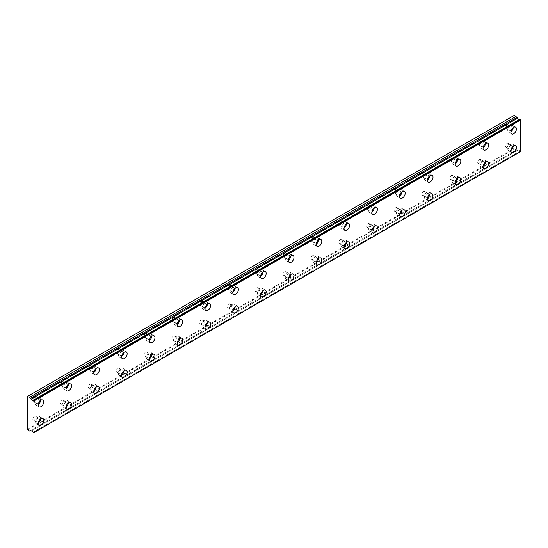 <?xml version="1.0" encoding="UTF-8"?>
<svg xmlns="http://www.w3.org/2000/svg" width="548" height="548" viewBox="0 0 548 548"><rect width="100%" height="100%" fill="white"/><g stroke="black" fill="none" stroke-linecap="round" stroke-linejoin="round"><path stroke-width="0.41" stroke-dasharray="2.74 2.06" d="M510.524 145.432A2.213 1.274 -60 0 1 511.627 145.323A2.213 1.274 -60 0 1 511.962 147.097A2.213 1.274 -60 0 1 510.524 149.042A2.213 1.274 -60 0 1 509.414 149.152A2.213 1.274 -60 0 1 509.078 147.385A2.213 1.274 -60 0 1 510.524 145.432M507.044 143.425A2.213 1.274 -60 0 1 508.154 143.316A2.213 1.274 -60 0 1 508.489 145.09A2.213 1.274 -60 0 1 507.044 147.035A2.213 1.274 -60 0 1 505.941 147.145A2.213 1.274 -60 0 1 505.599 145.378A2.213 1.274 -60 0 1 507.044 143.425M482.713 161.489A2.213 1.274 -60 0 1 483.822 161.379A2.213 1.274 -60 0 1 484.158 163.146A2.213 1.274 -60 0 1 482.713 165.099A2.213 1.274 -60 0 1 481.61 165.208A2.213 1.274 -60 0 1 481.267 163.434A2.213 1.274 -60 0 1 482.713 161.489M479.24 159.482A2.213 1.274 -60 0 1 480.343 159.372A2.213 1.274 -60 0 1 480.685 161.139A2.213 1.274 -60 0 1 479.24 163.092A2.213 1.274 -60 0 1 478.13 163.201A2.213 1.274 -60 0 1 477.794 161.427A2.213 1.274 -60 0 1 479.24 159.482M37.826 399.876A2.213 1.274 -60 0 1 38.935 399.766A2.213 1.274 -60 0 1 39.271 401.54A2.213 1.274 -60 0 1 37.826 403.492A2.213 1.274 -60 0 1 36.723 403.602A2.213 1.274 -60 0 1 36.38 401.828A2.213 1.274 -60 0 1 37.826 399.876M34.353 397.869A2.213 1.274 -60 0 1 35.456 397.759A2.213 1.274 -60 0 1 35.798 399.533A2.213 1.274 -60 0 1 34.353 401.485A2.213 1.274 -60 0 1 33.243 401.595A2.213 1.274 -60 0 1 32.907 399.821A2.213 1.274 -60 0 1 34.353 397.869M65.63 383.826A2.213 1.274 -60 0 1 66.74 383.716A2.213 1.274 -60 0 1 67.075 385.491A2.213 1.274 -60 0 1 65.63 387.436A2.213 1.274 -60 0 1 64.527 387.546A2.213 1.274 -60 0 1 64.184 385.771A2.213 1.274 -60 0 1 65.63 383.826M62.157 381.819A2.213 1.274 -60 0 1 63.26 381.709A2.213 1.274 -60 0 1 63.602 383.484A2.213 1.274 -60 0 1 62.157 385.429A2.213 1.274 -60 0 1 61.054 385.539A2.213 1.274 -60 0 1 60.712 383.764A2.213 1.274 -60 0 1 62.157 381.819M93.441 367.77A2.213 1.274 -60 0 1 94.544 367.66A2.213 1.274 -60 0 1 94.886 369.434A2.213 1.274 -60 0 1 93.441 371.386A2.213 1.274 -60 0 1 92.331 371.496A2.213 1.274 -60 0 1 91.996 369.722A2.213 1.274 -60 0 1 93.441 367.77M89.961 365.763A2.213 1.274 -60 0 1 91.071 365.653A2.213 1.274 -60 0 1 91.406 367.427A2.213 1.274 -60 0 1 89.961 369.379A2.213 1.274 -60 0 1 88.858 369.489A2.213 1.274 -60 0 1 88.516 367.715A2.213 1.274 -60 0 1 89.961 365.763M121.245 351.72A2.213 1.274 -60 0 1 122.348 351.611A2.213 1.274 -60 0 1 122.69 353.378A2.213 1.274 -60 0 1 121.245 355.33A2.213 1.274 -60 0 1 120.135 355.44A2.213 1.274 -60 0 1 119.8 353.666A2.213 1.274 -60 0 1 121.245 351.72M117.765 349.713A2.213 1.274 -60 0 1 118.875 349.603A2.213 1.274 -60 0 1 119.211 351.378A2.213 1.274 -60 0 1 117.765 353.323A2.213 1.274 -60 0 1 116.662 353.433A2.213 1.274 -60 0 1 116.32 351.658A2.213 1.274 -60 0 1 117.765 349.713M149.049 335.664A2.213 1.274 -60 0 1 150.152 335.554A2.213 1.274 -60 0 1 150.495 337.328A2.213 1.274 -60 0 1 149.049 339.274A2.213 1.274 -60 0 1 147.946 339.383A2.213 1.274 -60 0 1 147.604 337.616A2.213 1.274 -60 0 1 149.049 335.664M145.576 333.657A2.213 1.274 -60 0 1 146.679 333.547A2.213 1.274 -60 0 1 147.022 335.321A2.213 1.274 -60 0 1 145.576 337.273A2.213 1.274 -60 0 1 144.467 337.383A2.213 1.274 -60 0 1 144.131 335.609A2.213 1.274 -60 0 1 145.576 333.657M176.853 319.614A2.213 1.274 -60 0 1 177.963 319.505A2.213 1.274 -60 0 1 178.299 321.272A2.213 1.274 -60 0 1 176.853 323.224A2.213 1.274 -60 0 1 175.75 323.334A2.213 1.274 -60 0 1 175.408 321.56A2.213 1.274 -60 0 1 176.853 319.614M173.38 317.607A2.213 1.274 -60 0 1 174.483 317.498A2.213 1.274 -60 0 1 174.826 319.265A2.213 1.274 -60 0 1 173.38 321.217A2.213 1.274 -60 0 1 172.271 321.327A2.213 1.274 -60 0 1 171.935 319.553A2.213 1.274 -60 0 1 173.38 317.607M204.657 303.558A2.213 1.274 -60 0 1 205.767 303.448A2.213 1.274 -60 0 1 206.103 305.222A2.213 1.274 -60 0 1 204.657 307.168A2.213 1.274 -60 0 1 203.555 307.277A2.213 1.274 -60 0 1 203.212 305.51A2.213 1.274 -60 0 1 204.657 303.558M201.185 301.551A2.213 1.274 -60 0 1 202.287 301.441A2.213 1.274 -60 0 1 202.63 303.215A2.213 1.274 -60 0 1 201.185 305.161A2.213 1.274 -60 0 1 200.082 305.27A2.213 1.274 -60 0 1 199.739 303.503A2.213 1.274 -60 0 1 201.185 301.551M232.468 287.501A2.213 1.274 -60 0 1 233.571 287.399A2.213 1.274 -60 0 1 233.914 289.166A2.213 1.274 -60 0 1 232.468 291.118A2.213 1.274 -60 0 1 231.359 291.228A2.213 1.274 -60 0 1 231.023 289.454A2.213 1.274 -60 0 1 232.468 287.501M228.989 285.501A2.213 1.274 -60 0 1 230.098 285.392A2.213 1.274 -60 0 1 230.434 287.159A2.213 1.274 -60 0 1 228.989 289.111A2.213 1.274 -60 0 1 227.886 289.221A2.213 1.274 -60 0 1 227.543 287.447A2.213 1.274 -60 0 1 228.989 285.501M260.273 271.452A2.213 1.274 -60 0 1 261.375 271.342A2.213 1.274 -60 0 1 261.718 273.116A2.213 1.274 -60 0 1 260.273 275.062A2.213 1.274 -60 0 1 259.163 275.171A2.213 1.274 -60 0 1 258.827 273.397A2.213 1.274 -60 0 1 260.273 271.452M256.793 269.445A2.213 1.274 -60 0 1 257.903 269.335A2.213 1.274 -60 0 1 258.238 271.109A2.213 1.274 -60 0 1 256.793 273.055A2.213 1.274 -60 0 1 255.69 273.164A2.213 1.274 -60 0 1 255.347 271.397A2.213 1.274 -60 0 1 256.793 269.445M288.077 255.395A2.213 1.274 -60 0 1 289.18 255.286A2.213 1.274 -60 0 1 289.522 257.06A2.213 1.274 -60 0 1 288.077 259.012A2.213 1.274 -60 0 1 286.974 259.122A2.213 1.274 -60 0 1 286.631 257.348A2.213 1.274 -60 0 1 288.077 255.395M284.604 253.388A2.213 1.274 -60 0 1 285.707 253.279A2.213 1.274 -60 0 1 286.049 255.053A2.213 1.274 -60 0 1 284.604 257.005A2.213 1.274 -60 0 1 283.494 257.115A2.213 1.274 -60 0 1 283.158 255.341A2.213 1.274 -60 0 1 284.604 253.388M315.881 239.346A2.213 1.274 -60 0 1 316.991 239.236A2.213 1.274 -60 0 1 317.326 241.01A2.213 1.274 -60 0 1 315.881 242.956A2.213 1.274 -60 0 1 314.778 243.065A2.213 1.274 -60 0 1 314.436 241.291A2.213 1.274 -60 0 1 315.881 239.346M312.408 237.339A2.213 1.274 -60 0 1 313.511 237.229A2.213 1.274 -60 0 1 313.853 239.003A2.213 1.274 -60 0 1 312.408 240.949A2.213 1.274 -60 0 1 311.298 241.058A2.213 1.274 -60 0 1 310.963 239.284A2.213 1.274 -60 0 1 312.408 237.339M343.685 223.289A2.213 1.274 -60 0 1 344.795 223.18A2.213 1.274 -60 0 1 345.13 224.954A2.213 1.274 -60 0 1 343.685 226.906A2.213 1.274 -60 0 1 342.582 227.016A2.213 1.274 -60 0 1 342.24 225.242A2.213 1.274 -60 0 1 343.685 223.289M340.212 221.282A2.213 1.274 -60 0 1 341.315 221.173A2.213 1.274 -60 0 1 341.657 222.947A2.213 1.274 -60 0 1 340.212 224.899A2.213 1.274 -60 0 1 339.109 225.009A2.213 1.274 -60 0 1 338.767 223.235A2.213 1.274 -60 0 1 340.212 221.282M371.496 207.24A2.213 1.274 -60 0 1 372.599 207.13A2.213 1.274 -60 0 1 372.941 208.898A2.213 1.274 -60 0 1 371.496 210.85A2.213 1.274 -60 0 1 370.386 210.959A2.213 1.274 -60 0 1 370.051 209.185A2.213 1.274 -60 0 1 371.496 207.24M368.016 205.233A2.213 1.274 -60 0 1 369.126 205.123A2.213 1.274 -60 0 1 369.462 206.897A2.213 1.274 -60 0 1 368.016 208.843A2.213 1.274 -60 0 1 366.913 208.952A2.213 1.274 -60 0 1 366.571 207.178A2.213 1.274 -60 0 1 368.016 205.233M399.3 191.184A2.213 1.274 -60 0 1 400.403 191.074A2.213 1.274 -60 0 1 400.746 192.848A2.213 1.274 -60 0 1 399.3 194.793A2.213 1.274 -60 0 1 398.19 194.903A2.213 1.274 -60 0 1 397.855 193.136A2.213 1.274 -60 0 1 399.3 191.184M395.82 189.176A2.213 1.274 -60 0 1 396.93 189.067A2.213 1.274 -60 0 1 397.266 190.841A2.213 1.274 -60 0 1 395.82 192.793A2.213 1.274 -60 0 1 394.718 192.903A2.213 1.274 -60 0 1 394.375 191.129A2.213 1.274 -60 0 1 395.82 189.176M427.104 175.134A2.213 1.274 -60 0 1 428.207 175.024A2.213 1.274 -60 0 1 428.55 176.792A2.213 1.274 -60 0 1 427.104 178.744A2.213 1.274 -60 0 1 425.995 178.854A2.213 1.274 -60 0 1 425.659 177.079A2.213 1.274 -60 0 1 427.104 175.134M423.631 173.127A2.213 1.274 -60 0 1 424.734 173.017A2.213 1.274 -60 0 1 425.077 174.785A2.213 1.274 -60 0 1 423.631 176.737A2.213 1.274 -60 0 1 422.522 176.846A2.213 1.274 -60 0 1 422.186 175.072A2.213 1.274 -60 0 1 423.631 173.127M454.909 159.078A2.213 1.274 -60 0 1 456.018 158.968A2.213 1.274 -60 0 1 456.354 160.742A2.213 1.274 -60 0 1 454.909 162.688A2.213 1.274 -60 0 1 453.806 162.797A2.213 1.274 -60 0 1 453.463 161.03A2.213 1.274 -60 0 1 454.909 159.078M451.436 157.071A2.213 1.274 -60 0 1 452.538 156.961A2.213 1.274 -60 0 1 452.881 158.735A2.213 1.274 -60 0 1 451.436 160.68A2.213 1.274 -60 0 1 450.326 160.79A2.213 1.274 -60 0 1 449.99 159.023A2.213 1.274 -60 0 1 451.436 157.071M482.713 143.021A2.213 1.274 -60 0 1 483.822 142.912A2.213 1.274 -60 0 1 484.158 144.686A2.213 1.274 -60 0 1 482.713 146.638A2.213 1.274 -60 0 1 481.61 146.748A2.213 1.274 -60 0 1 481.267 144.973A2.213 1.274 -60 0 1 482.713 143.021M479.24 141.021A2.213 1.274 -60 0 1 480.343 140.911A2.213 1.274 -60 0 1 480.685 142.679A2.213 1.274 -60 0 1 479.24 144.631A2.213 1.274 -60 0 1 478.13 144.741A2.213 1.274 -60 0 1 477.794 142.966A2.213 1.274 -60 0 1 479.24 141.021M510.524 126.972A2.213 1.274 -60 0 1 511.627 126.862A2.213 1.274 -60 0 1 511.962 128.636A2.213 1.274 -60 0 1 510.524 130.582A2.213 1.274 -60 0 1 509.414 130.691A2.213 1.274 -60 0 1 509.078 128.917A2.213 1.274 -60 0 1 510.524 126.972M507.044 124.965A2.213 1.274 -60 0 1 508.154 124.855A2.213 1.274 -60 0 1 508.489 126.629A2.213 1.274 -60 0 1 507.044 128.575A2.213 1.274 -60 0 1 505.941 128.684A2.213 1.274 -60 0 1 505.599 126.917A2.213 1.274 -60 0 1 507.044 124.965M37.826 418.343A2.213 1.274 -60 0 1 38.935 418.234A2.213 1.274 -60 0 1 39.271 420.001A2.213 1.274 -60 0 1 37.826 421.953A2.213 1.274 -60 0 1 36.723 422.063A2.213 1.274 -60 0 1 36.38 420.289A2.213 1.274 -60 0 1 37.826 418.343M34.353 416.336A2.213 1.274 -60 0 1 35.456 416.227A2.213 1.274 -60 0 1 35.798 417.994A2.213 1.274 -60 0 1 34.353 419.946A2.213 1.274 -60 0 1 33.243 420.056A2.213 1.274 -60 0 1 32.907 418.282A2.213 1.274 -60 0 1 34.353 416.336M65.63 402.287A2.213 1.274 -60 0 1 66.74 402.177A2.213 1.274 -60 0 1 67.075 403.951A2.213 1.274 -60 0 1 65.63 405.897A2.213 1.274 -60 0 1 64.527 406.006A2.213 1.274 -60 0 1 64.184 404.239A2.213 1.274 -60 0 1 65.63 402.287M62.157 400.28A2.213 1.274 -60 0 1 63.26 400.17A2.213 1.274 -60 0 1 63.602 401.944A2.213 1.274 -60 0 1 62.157 403.89A2.213 1.274 -60 0 1 61.054 403.999A2.213 1.274 -60 0 1 60.712 402.232A2.213 1.274 -60 0 1 62.157 400.28M93.441 386.23A2.213 1.274 -60 0 1 94.544 386.121A2.213 1.274 -60 0 1 94.886 387.895A2.213 1.274 -60 0 1 93.441 389.847A2.213 1.274 -60 0 1 92.331 389.957A2.213 1.274 -60 0 1 91.996 388.183A2.213 1.274 -60 0 1 93.441 386.23M89.961 384.223A2.213 1.274 -60 0 1 91.071 384.114A2.213 1.274 -60 0 1 91.406 385.888A2.213 1.274 -60 0 1 89.961 387.84A2.213 1.274 -60 0 1 88.858 387.95A2.213 1.274 -60 0 1 88.516 386.176A2.213 1.274 -60 0 1 89.961 384.223M121.245 370.181A2.213 1.274 -60 0 1 122.348 370.071A2.213 1.274 -60 0 1 122.69 371.845A2.213 1.274 -60 0 1 121.245 373.791A2.213 1.274 -60 0 1 120.135 373.9A2.213 1.274 -60 0 1 119.8 372.126A2.213 1.274 -60 0 1 121.245 370.181M117.765 368.174A2.213 1.274 -60 0 1 118.875 368.064A2.213 1.274 -60 0 1 119.211 369.838A2.213 1.274 -60 0 1 117.765 371.784A2.213 1.274 -60 0 1 116.662 371.893A2.213 1.274 -60 0 1 116.32 370.119A2.213 1.274 -60 0 1 117.765 368.174M149.049 354.124A2.213 1.274 -60 0 1 150.152 354.015A2.213 1.274 -60 0 1 150.495 355.789A2.213 1.274 -60 0 1 149.049 357.741A2.213 1.274 -60 0 1 147.946 357.851A2.213 1.274 -60 0 1 147.604 356.077A2.213 1.274 -60 0 1 149.049 354.124M145.576 352.117A2.213 1.274 -60 0 1 146.679 352.008A2.213 1.274 -60 0 1 147.022 353.782A2.213 1.274 -60 0 1 145.576 355.734A2.213 1.274 -60 0 1 144.467 355.844A2.213 1.274 -60 0 1 144.131 354.07A2.213 1.274 -60 0 1 145.576 352.117M176.853 338.075A2.213 1.274 -60 0 1 177.963 337.965A2.213 1.274 -60 0 1 178.299 339.733A2.213 1.274 -60 0 1 176.853 341.685A2.213 1.274 -60 0 1 175.75 341.794A2.213 1.274 -60 0 1 175.408 340.02A2.213 1.274 -60 0 1 176.853 338.075M173.38 336.068A2.213 1.274 -60 0 1 174.483 335.958A2.213 1.274 -60 0 1 174.826 337.732A2.213 1.274 -60 0 1 173.38 339.678A2.213 1.274 -60 0 1 172.271 339.787A2.213 1.274 -60 0 1 171.935 338.013A2.213 1.274 -60 0 1 173.38 336.068M204.657 322.019A2.213 1.274 -60 0 1 205.767 321.909A2.213 1.274 -60 0 1 206.103 323.683A2.213 1.274 -60 0 1 204.657 325.628A2.213 1.274 -60 0 1 203.555 325.738A2.213 1.274 -60 0 1 203.212 323.971A2.213 1.274 -60 0 1 204.657 322.019M201.185 320.011A2.213 1.274 -60 0 1 202.287 319.902A2.213 1.274 -60 0 1 202.63 321.676A2.213 1.274 -60 0 1 201.185 323.628A2.213 1.274 -60 0 1 200.082 323.738A2.213 1.274 -60 0 1 199.739 321.964A2.213 1.274 -60 0 1 201.185 320.011M232.468 305.969A2.213 1.274 -60 0 1 233.571 305.859A2.213 1.274 -60 0 1 233.914 307.627A2.213 1.274 -60 0 1 232.468 309.579A2.213 1.274 -60 0 1 231.359 309.689A2.213 1.274 -60 0 1 231.023 307.914A2.213 1.274 -60 0 1 232.468 305.969M228.989 303.962A2.213 1.274 -60 0 1 230.098 303.852A2.213 1.274 -60 0 1 230.434 305.62A2.213 1.274 -60 0 1 228.989 307.572A2.213 1.274 -60 0 1 227.886 307.681A2.213 1.274 -60 0 1 227.543 305.907A2.213 1.274 -60 0 1 228.989 303.962M260.273 289.913A2.213 1.274 -60 0 1 261.375 289.803A2.213 1.274 -60 0 1 261.718 291.577A2.213 1.274 -60 0 1 260.273 293.523A2.213 1.274 -60 0 1 259.163 293.632A2.213 1.274 -60 0 1 258.827 291.865A2.213 1.274 -60 0 1 260.273 289.913M256.793 287.906A2.213 1.274 -60 0 1 257.903 287.796A2.213 1.274 -60 0 1 258.238 289.57A2.213 1.274 -60 0 1 256.793 291.515A2.213 1.274 -60 0 1 255.69 291.625A2.213 1.274 -60 0 1 255.347 289.858A2.213 1.274 -60 0 1 256.793 287.906M288.077 273.863A2.213 1.274 -60 0 1 289.18 273.753A2.213 1.274 -60 0 1 289.522 275.521A2.213 1.274 -60 0 1 288.077 277.473A2.213 1.274 -60 0 1 286.974 277.583A2.213 1.274 -60 0 1 286.631 275.808A2.213 1.274 -60 0 1 288.077 273.863M284.604 271.856A2.213 1.274 -60 0 1 285.707 271.746A2.213 1.274 -60 0 1 286.049 273.514A2.213 1.274 -60 0 1 284.604 275.466A2.213 1.274 -60 0 1 283.494 275.576A2.213 1.274 -60 0 1 283.158 273.801A2.213 1.274 -60 0 1 284.604 271.856M315.881 257.807A2.213 1.274 -60 0 1 316.991 257.697A2.213 1.274 -60 0 1 317.326 259.471A2.213 1.274 -60 0 1 315.881 261.417A2.213 1.274 -60 0 1 314.778 261.526A2.213 1.274 -60 0 1 314.436 259.759A2.213 1.274 -60 0 1 315.881 257.807M312.408 255.8A2.213 1.274 -60 0 1 313.511 255.69A2.213 1.274 -60 0 1 313.853 257.464A2.213 1.274 -60 0 1 312.408 259.41A2.213 1.274 -60 0 1 311.298 259.519A2.213 1.274 -60 0 1 310.963 257.752A2.213 1.274 -60 0 1 312.408 255.8M343.685 241.75A2.213 1.274 -60 0 1 344.795 241.641A2.213 1.274 -60 0 1 345.13 243.415A2.213 1.274 -60 0 1 343.685 245.367A2.213 1.274 -60 0 1 342.582 245.477A2.213 1.274 -60 0 1 342.24 243.702A2.213 1.274 -60 0 1 343.685 241.75M340.212 239.743A2.213 1.274 -60 0 1 341.315 239.634A2.213 1.274 -60 0 1 341.657 241.408A2.213 1.274 -60 0 1 340.212 243.36A2.213 1.274 -60 0 1 339.109 243.47A2.213 1.274 -60 0 1 338.767 241.695A2.213 1.274 -60 0 1 340.212 239.743M371.496 225.701A2.213 1.274 -60 0 1 372.599 225.591A2.213 1.274 -60 0 1 372.941 227.365A2.213 1.274 -60 0 1 371.496 229.311A2.213 1.274 -60 0 1 370.386 229.42A2.213 1.274 -60 0 1 370.051 227.646A2.213 1.274 -60 0 1 371.496 225.701M368.016 223.694A2.213 1.274 -60 0 1 369.126 223.584A2.213 1.274 -60 0 1 369.462 225.358A2.213 1.274 -60 0 1 368.016 227.304A2.213 1.274 -60 0 1 366.913 227.413A2.213 1.274 -60 0 1 366.571 225.639A2.213 1.274 -60 0 1 368.016 223.694M399.3 209.644A2.213 1.274 -60 0 1 400.403 209.535A2.213 1.274 -60 0 1 400.746 211.309A2.213 1.274 -60 0 1 399.3 213.261A2.213 1.274 -60 0 1 398.19 213.371A2.213 1.274 -60 0 1 397.855 211.596A2.213 1.274 -60 0 1 399.3 209.644M395.82 207.637A2.213 1.274 -60 0 1 396.93 207.528A2.213 1.274 -60 0 1 397.266 209.302A2.213 1.274 -60 0 1 395.82 211.254A2.213 1.274 -60 0 1 394.718 211.364A2.213 1.274 -60 0 1 394.375 209.589A2.213 1.274 -60 0 1 395.82 207.637M427.104 193.595A2.213 1.274 -60 0 1 428.207 193.485A2.213 1.274 -60 0 1 428.55 195.252A2.213 1.274 -60 0 1 427.104 197.205A2.213 1.274 -60 0 1 425.995 197.314A2.213 1.274 -60 0 1 425.659 195.54A2.213 1.274 -60 0 1 427.104 193.595M423.631 191.588A2.213 1.274 -60 0 1 424.734 191.478A2.213 1.274 -60 0 1 425.077 193.252A2.213 1.274 -60 0 1 423.631 195.198A2.213 1.274 -60 0 1 422.522 195.307A2.213 1.274 -60 0 1 422.186 193.533A2.213 1.274 -60 0 1 423.631 191.588M454.909 177.538A2.213 1.274 -60 0 1 456.018 177.429A2.213 1.274 -60 0 1 456.354 179.203A2.213 1.274 -60 0 1 454.909 181.148A2.213 1.274 -60 0 1 453.806 181.258A2.213 1.274 -60 0 1 453.463 179.491A2.213 1.274 -60 0 1 454.909 177.538M451.436 175.531A2.213 1.274 -60 0 1 452.538 175.422A2.213 1.274 -60 0 1 452.881 177.196A2.213 1.274 -60 0 1 451.436 179.148A2.213 1.274 -60 0 1 450.326 179.258A2.213 1.274 -60 0 1 449.99 177.484A2.213 1.274 -60 0 1 451.436 175.531M519.696 119.286A1.575 0.911 60 0 1 519.511 119.464A1.575 0.911 60 0 1 519.251 119.539M513.277 146.076A3.932 2.267 120 0 0 512.49 143.836A3.932 2.267 120 0 0 510.524 144.028A3.932 2.267 120 0 0 507.955 147.494A3.932 2.267 120 0 0 508.558 150.645A3.932 2.267 120 0 0 510.524 150.447A3.932 2.267 120 0 0 510.894 150.207M485.473 162.133A3.932 2.267 120 0 0 484.679 159.886A3.932 2.267 120 0 0 482.713 160.084A3.932 2.267 120 0 0 480.144 163.544A3.932 2.267 120 0 0 480.747 166.695A3.932 2.267 120 0 0 482.713 166.503A3.932 2.267 120 0 0 483.089 166.256M40.579 400.526A3.932 2.267 120 0 0 39.792 398.28A3.932 2.267 120 0 0 37.826 398.471A3.932 2.267 120 0 0 35.257 401.937A3.932 2.267 120 0 0 35.86 405.088A3.932 2.267 120 0 0 37.826 404.897A3.932 2.267 120 0 0 38.202 404.65M68.39 384.47A3.932 2.267 120 0 0 67.596 382.223A3.932 2.267 120 0 0 65.63 382.422A3.932 2.267 120 0 0 63.061 385.888A3.932 2.267 120 0 0 63.664 389.039A3.932 2.267 120 0 0 65.63 388.84A3.932 2.267 120 0 0 66.007 388.601M96.195 368.414A3.932 2.267 120 0 0 95.407 366.174A3.932 2.267 120 0 0 93.441 366.365A3.932 2.267 120 0 0 90.872 369.832A3.932 2.267 120 0 0 91.475 372.983A3.932 2.267 120 0 0 93.441 372.791A3.932 2.267 120 0 0 93.811 372.544M123.999 352.364A3.932 2.267 120 0 0 123.211 350.117A3.932 2.267 120 0 0 121.245 350.316A3.932 2.267 120 0 0 118.676 353.782A3.932 2.267 120 0 0 119.279 356.933A3.932 2.267 120 0 0 121.245 356.734A3.932 2.267 120 0 0 121.615 356.488M151.803 336.308A3.932 2.267 120 0 0 151.015 334.068A3.932 2.267 120 0 0 149.049 334.259A3.932 2.267 120 0 0 146.48 337.726A3.932 2.267 120 0 0 147.083 340.877A3.932 2.267 120 0 0 149.049 340.685A3.932 2.267 120 0 0 149.419 340.438M179.607 320.258A3.932 2.267 120 0 0 178.819 318.011A3.932 2.267 120 0 0 176.853 318.21A3.932 2.267 120 0 0 174.285 321.669A3.932 2.267 120 0 0 174.887 324.82A3.932 2.267 120 0 0 176.853 324.628A3.932 2.267 120 0 0 177.23 324.382M207.418 304.202A3.932 2.267 120 0 0 206.623 301.962A3.932 2.267 120 0 0 204.657 302.154A3.932 2.267 120 0 0 202.089 305.62A3.932 2.267 120 0 0 202.691 308.771A3.932 2.267 120 0 0 204.657 308.572A3.932 2.267 120 0 0 205.034 308.332M235.222 288.152A3.932 2.267 120 0 0 234.434 285.905A3.932 2.267 120 0 0 232.468 286.097A3.932 2.267 120 0 0 229.9 289.563A3.932 2.267 120 0 0 230.503 292.714A3.932 2.267 120 0 0 232.468 292.522A3.932 2.267 120 0 0 232.838 292.276M263.026 272.096A3.932 2.267 120 0 0 262.239 269.849A3.932 2.267 120 0 0 260.273 270.048A3.932 2.267 120 0 0 257.704 273.514A3.932 2.267 120 0 0 258.307 276.665A3.932 2.267 120 0 0 260.273 276.466A3.932 2.267 120 0 0 260.643 276.226M290.83 256.046A3.932 2.267 120 0 0 290.043 253.799A3.932 2.267 120 0 0 288.077 253.991A3.932 2.267 120 0 0 285.508 257.457A3.932 2.267 120 0 0 286.111 260.608A3.932 2.267 120 0 0 288.077 260.416A3.932 2.267 120 0 0 288.447 260.17M318.635 239.99A3.932 2.267 120 0 0 317.847 237.743A3.932 2.267 120 0 0 315.881 237.942A3.932 2.267 120 0 0 313.312 241.408A3.932 2.267 120 0 0 313.915 244.559A3.932 2.267 120 0 0 315.881 244.36A3.932 2.267 120 0 0 316.258 244.12M346.446 223.933A3.932 2.267 120 0 0 345.651 221.693A3.932 2.267 120 0 0 343.685 221.885A3.932 2.267 120 0 0 341.116 225.351A3.932 2.267 120 0 0 341.719 228.502A3.932 2.267 120 0 0 343.685 228.311A3.932 2.267 120 0 0 344.062 228.064M374.25 207.884A3.932 2.267 120 0 0 373.462 205.637A3.932 2.267 120 0 0 371.496 205.836A3.932 2.267 120 0 0 368.927 209.302A3.932 2.267 120 0 0 369.53 212.453A3.932 2.267 120 0 0 371.496 212.254A3.932 2.267 120 0 0 371.866 212.008M402.054 191.827A3.932 2.267 120 0 0 401.266 189.587A3.932 2.267 120 0 0 399.3 189.779A3.932 2.267 120 0 0 396.731 193.245A3.932 2.267 120 0 0 397.334 196.396A3.932 2.267 120 0 0 399.3 196.205A3.932 2.267 120 0 0 399.67 195.958M429.858 175.778A3.932 2.267 120 0 0 429.07 173.531A3.932 2.267 120 0 0 427.104 173.73A3.932 2.267 120 0 0 424.536 177.189A3.932 2.267 120 0 0 425.138 180.34A3.932 2.267 120 0 0 427.104 180.148A3.932 2.267 120 0 0 427.474 179.902M457.662 159.721A3.932 2.267 120 0 0 456.874 157.482A3.932 2.267 120 0 0 454.909 157.673A3.932 2.267 120 0 0 452.34 161.139A3.932 2.267 120 0 0 452.943 164.29A3.932 2.267 120 0 0 454.909 164.092A3.932 2.267 120 0 0 455.285 163.852M485.473 143.672A3.932 2.267 120 0 0 484.679 141.425A3.932 2.267 120 0 0 482.713 141.617A3.932 2.267 120 0 0 480.144 145.083A3.932 2.267 120 0 0 480.747 148.234A3.932 2.267 120 0 0 482.713 148.042A3.932 2.267 120 0 0 483.089 147.796M513.277 127.616A3.932 2.267 120 0 0 512.49 125.369A3.932 2.267 120 0 0 510.524 125.567A3.932 2.267 120 0 0 507.955 129.033A3.932 2.267 120 0 0 508.558 132.184A3.932 2.267 120 0 0 510.524 131.986A3.932 2.267 120 0 0 510.894 131.746M40.579 418.987A3.932 2.267 120 0 0 39.792 416.74A3.932 2.267 120 0 0 37.826 416.932A3.932 2.267 120 0 0 35.257 420.398A3.932 2.267 120 0 0 35.86 423.549A3.932 2.267 120 0 0 37.826 423.357A3.932 2.267 120 0 0 38.202 423.111M68.39 402.931A3.932 2.267 120 0 0 67.596 400.684A3.932 2.267 120 0 0 65.63 400.883A3.932 2.267 120 0 0 63.061 404.349A3.932 2.267 120 0 0 63.664 407.5A3.932 2.267 120 0 0 65.63 407.301A3.932 2.267 120 0 0 66.007 407.061M96.195 386.881A3.932 2.267 120 0 0 95.407 384.634A3.932 2.267 120 0 0 93.441 384.826A3.932 2.267 120 0 0 90.872 388.292A3.932 2.267 120 0 0 91.475 391.443A3.932 2.267 120 0 0 93.441 391.251A3.932 2.267 120 0 0 93.811 391.005M123.999 370.825A3.932 2.267 120 0 0 123.211 368.578A3.932 2.267 120 0 0 121.245 368.777A3.932 2.267 120 0 0 118.676 372.243A3.932 2.267 120 0 0 119.279 375.394A3.932 2.267 120 0 0 121.245 375.195A3.932 2.267 120 0 0 121.615 374.955M151.803 354.775A3.932 2.267 120 0 0 151.015 352.528A3.932 2.267 120 0 0 149.049 352.72A3.932 2.267 120 0 0 146.48 356.186A3.932 2.267 120 0 0 147.083 359.337A3.932 2.267 120 0 0 149.049 359.145A3.932 2.267 120 0 0 149.419 358.899M179.607 338.719A3.932 2.267 120 0 0 178.819 336.472A3.932 2.267 120 0 0 176.853 336.671A3.932 2.267 120 0 0 174.285 340.137A3.932 2.267 120 0 0 174.887 343.288A3.932 2.267 120 0 0 176.853 343.089A3.932 2.267 120 0 0 177.23 342.843M207.418 322.662A3.932 2.267 120 0 0 206.623 320.422A3.932 2.267 120 0 0 204.657 320.614A3.932 2.267 120 0 0 202.089 324.08A3.932 2.267 120 0 0 202.691 327.231A3.932 2.267 120 0 0 204.657 327.04A3.932 2.267 120 0 0 205.034 326.793M235.222 306.613A3.932 2.267 120 0 0 234.434 304.366A3.932 2.267 120 0 0 232.468 304.565A3.932 2.267 120 0 0 229.9 308.024A3.932 2.267 120 0 0 230.503 311.175A3.932 2.267 120 0 0 232.468 310.983A3.932 2.267 120 0 0 232.838 310.737M263.026 290.556A3.932 2.267 120 0 0 262.239 288.317A3.932 2.267 120 0 0 260.273 288.508A3.932 2.267 120 0 0 257.704 291.974A3.932 2.267 120 0 0 258.307 295.125A3.932 2.267 120 0 0 260.273 294.927A3.932 2.267 120 0 0 260.643 294.687M290.83 274.507A3.932 2.267 120 0 0 290.043 272.26A3.932 2.267 120 0 0 288.077 272.452A3.932 2.267 120 0 0 285.508 275.918A3.932 2.267 120 0 0 286.111 279.069A3.932 2.267 120 0 0 288.077 278.877A3.932 2.267 120 0 0 288.447 278.631M318.635 258.451A3.932 2.267 120 0 0 317.847 256.204A3.932 2.267 120 0 0 315.881 256.402A3.932 2.267 120 0 0 313.312 259.868A3.932 2.267 120 0 0 313.915 263.019A3.932 2.267 120 0 0 315.881 262.821A3.932 2.267 120 0 0 316.258 262.581M346.446 242.401A3.932 2.267 120 0 0 345.651 240.154A3.932 2.267 120 0 0 343.685 240.346A3.932 2.267 120 0 0 341.116 243.812A3.932 2.267 120 0 0 341.719 246.963A3.932 2.267 120 0 0 343.685 246.771A3.932 2.267 120 0 0 344.062 246.525M374.25 226.345A3.932 2.267 120 0 0 373.462 224.098A3.932 2.267 120 0 0 371.496 224.296A3.932 2.267 120 0 0 368.927 227.763A3.932 2.267 120 0 0 369.53 230.914A3.932 2.267 120 0 0 371.496 230.715A3.932 2.267 120 0 0 371.866 230.475M402.054 210.295A3.932 2.267 120 0 0 401.266 208.048A3.932 2.267 120 0 0 399.3 208.24A3.932 2.267 120 0 0 396.731 211.706A3.932 2.267 120 0 0 397.334 214.857A3.932 2.267 120 0 0 399.3 214.665A3.932 2.267 120 0 0 399.67 214.419M429.858 194.239A3.932 2.267 120 0 0 429.07 191.992A3.932 2.267 120 0 0 427.104 192.19A3.932 2.267 120 0 0 424.536 195.657A3.932 2.267 120 0 0 425.138 198.808A3.932 2.267 120 0 0 427.104 198.609A3.932 2.267 120 0 0 427.474 198.362M457.662 178.182A3.932 2.267 120 0 0 456.874 175.942A3.932 2.267 120 0 0 454.909 176.134A3.932 2.267 120 0 0 452.34 179.6A3.932 2.267 120 0 0 452.943 182.751A3.932 2.267 120 0 0 454.909 182.559A3.932 2.267 120 0 0 455.285 182.313M27.4 429.379L513.997 148.446L513.997 115.532L27.4 396.464M520.6 151.611L519.785 151.385L33.188 432.317M31.065 431.091L517.75 150.145A1.575 0.911 60 0 1 517.935 149.967A1.575 0.911 60 0 1 519.696 151.269L519.785 151.385M517.661 150.159L516.846 149.686L516.154 150.09L513.997 148.446M514.346 115.333L513.997 115.532M27.749 429.981L514.346 149.042M29.558 431.023L516.154 150.09M520.395 151.734L33.798 432.667M30.25 430.618L516.846 149.686M517.75 150.145L31.585 430.831M33.099 432.201L519.696 151.269M508.154 143.316L511.627 145.323M480.343 159.372L483.822 161.379M35.456 397.759L38.935 399.766M63.26 381.709L66.74 383.716M91.071 365.653L94.544 367.66M118.875 349.603L122.348 351.611M146.679 333.547L150.152 335.554M174.483 317.498L177.963 319.505M202.287 301.441L205.767 303.448M230.098 285.392L233.571 287.399M257.903 269.335L261.375 271.342M285.707 253.279L289.18 255.286M313.511 237.229L316.991 239.236M341.315 221.173L344.795 223.18M369.126 205.123L372.599 207.13M396.93 189.067L400.403 191.074M424.734 173.017L428.207 175.024M452.538 156.961L456.018 158.968M480.343 140.911L483.822 142.912M508.154 124.855L511.627 126.862M35.456 416.227L38.935 418.234M63.26 400.17L66.74 402.177M91.071 384.114L94.544 386.121M118.875 368.064L122.348 370.071M146.679 352.008L150.152 354.015M174.483 335.958L177.963 337.965M202.287 319.902L205.767 321.909M230.098 303.852L233.571 305.859M257.903 287.796L261.375 289.803M285.707 271.746L289.18 273.753M313.511 255.69L316.991 257.697M341.315 239.634L344.795 241.641M369.126 223.584L372.599 225.591M396.93 207.528L400.403 209.535M424.734 191.478L428.207 193.485M452.538 175.422L456.018 177.429M519.511 119.464L32.914 400.396M512.49 143.836L515.613 145.638M484.679 159.886L487.809 161.694M39.792 398.28L42.922 400.088M67.596 382.223L70.726 384.032M95.407 366.174L98.53 367.975M123.211 350.117L126.335 351.926M151.015 334.068L154.146 335.869M178.819 318.011L181.95 319.82M206.623 301.962L209.754 303.763M234.434 285.905L237.558 287.714M262.239 269.849L265.362 271.657M290.043 253.799L293.173 255.608M317.847 237.743L320.977 239.551M345.651 221.693L348.781 223.495M373.462 205.637L376.586 207.445M401.266 189.587L404.39 191.389M429.07 173.531L432.201 175.339M456.874 157.482L460.005 159.283M484.679 141.425L487.809 143.234M512.49 125.369L515.613 127.177M39.792 416.74L42.922 418.549M67.596 400.684L70.726 402.492M95.407 384.634L98.53 386.443M123.211 368.578L126.335 370.386M151.015 352.528L154.146 354.33M178.819 336.472L181.95 338.28M206.623 320.422L209.754 322.224M234.434 304.366L237.558 306.174M262.239 288.317L265.362 290.118M290.043 272.26L293.173 274.069M317.847 256.204L320.977 258.012M345.651 240.154L348.781 241.963M373.462 224.098L376.586 225.906M401.266 208.048L404.39 209.85M429.07 191.992L432.201 193.8M456.874 175.942L460.005 177.744M505.941 147.145L509.414 149.152M478.13 163.201L481.61 165.208M33.243 401.595L36.723 403.602M61.054 385.539L64.527 387.546M88.858 369.489L92.331 371.496M116.662 353.433L120.135 355.44M144.467 337.383L147.946 339.383M172.271 321.327L175.75 323.334M200.082 305.27L203.555 307.277M227.886 289.221L231.359 291.228M255.69 273.164L259.163 275.171M283.494 257.115L286.974 259.122M311.298 241.058L314.778 243.065M339.109 225.009L342.582 227.016M366.913 208.952L370.386 210.959M394.718 192.903L398.19 194.903M422.522 176.846L425.995 178.854M450.326 160.79L453.806 162.797M478.13 144.741L481.61 146.748M505.941 128.684L509.414 130.691M33.243 420.056L36.723 422.063M61.054 403.999L64.527 406.006M88.858 387.95L92.331 389.957M116.662 371.893L120.135 373.9M144.467 355.844L147.946 357.851M172.271 339.787L175.75 341.794M200.082 323.738L203.555 325.738M227.886 307.681L231.359 309.689M255.69 291.625L259.163 293.632M283.494 275.576L286.974 277.583M311.298 259.519L314.778 261.526M339.109 243.47L342.582 245.477M366.913 227.413L370.386 229.42M394.718 211.364L398.19 213.371M422.522 195.307L425.995 197.314M450.326 179.258L453.806 181.258M517.935 149.967L31.339 430.906M508.558 150.645L511.681 152.454M480.747 166.695L483.877 168.503M35.86 405.088L38.99 406.897M63.664 389.039L66.794 390.84M91.475 372.983L94.599 374.791M119.279 356.933L122.403 358.735M147.083 340.877L150.214 342.685M174.887 324.82L178.018 326.629M202.691 308.771L205.822 310.579M230.503 292.714L233.626 294.523M258.307 276.665L261.43 278.466M286.111 260.608L289.241 262.417M313.915 244.559L317.045 246.36M341.719 228.502L344.85 230.311M369.53 212.453L372.654 214.254M397.334 196.396L400.458 198.205M425.138 180.34L428.269 182.148M452.943 164.29L456.073 166.099M480.747 148.234L483.877 150.042M508.558 132.184L511.681 133.986M35.86 423.549L38.99 425.358M63.664 407.5L66.794 409.301M91.475 391.443L94.599 393.252M119.279 375.394L122.403 377.195M147.083 359.337L150.214 361.146M174.887 343.288L178.018 345.089M202.691 327.231L205.822 329.04M230.503 311.175L233.626 312.983M258.307 295.125L261.43 296.934M286.111 279.069L289.241 280.877M313.915 263.019L317.045 264.821M341.719 246.963L344.85 248.771M369.53 230.914L372.654 232.715M397.334 214.857L400.458 216.666M425.138 198.808L428.269 200.609M452.943 182.751L456.073 184.56M517.737 150.166L31.599 430.831"/><path stroke-width="0.82" d="M31.585 430.831L31.154 431.084A1.575 0.911 60 0 1 31.339 430.906A1.575 0.911 60 0 1 33.099 432.201L34.003 432.55L34.003 400.924L33.188 400.211L519.785 119.279L33.099 400.218A1.575 0.911 60 0 1 32.914 400.396A1.575 0.911 60 0 1 32.127 400.321A1.575 0.911 60 0 1 31.154 399.095L517.75 118.163L31.154 399.095M519.251 119.539A1.575 0.911 60 0 1 518.723 119.389A1.575 0.911 60 0 1 517.75 118.163M513.647 152.255A3.932 2.267 120 0 0 516.216 148.789A3.932 2.267 120 0 0 515.613 145.638A3.932 2.267 120 0 0 513.647 145.837A3.932 2.267 120 0 0 511.079 149.303A3.932 2.267 120 0 0 511.681 152.454A3.932 2.267 120 0 0 513.647 152.255M510.894 150.207A3.932 2.267 120 0 0 513.277 146.076M485.843 168.311A3.932 2.267 120 0 0 488.412 164.845A3.932 2.267 120 0 0 487.809 161.694A3.932 2.267 120 0 0 485.843 161.886A3.932 2.267 120 0 0 483.274 165.352A3.932 2.267 120 0 0 483.877 168.503A3.932 2.267 120 0 0 485.843 168.311M483.089 166.256A3.932 2.267 120 0 0 485.473 162.133M40.956 406.698A3.932 2.267 120 0 0 43.525 403.239A3.932 2.267 120 0 0 42.922 400.088A3.932 2.267 120 0 0 40.956 400.28A3.932 2.267 120 0 0 38.387 403.746A3.932 2.267 120 0 0 38.99 406.897A3.932 2.267 120 0 0 40.956 406.698M38.202 404.65A3.932 2.267 120 0 0 40.579 400.526M68.76 390.649A3.932 2.267 120 0 0 71.329 387.183A3.932 2.267 120 0 0 70.726 384.032A3.932 2.267 120 0 0 68.76 384.223A3.932 2.267 120 0 0 66.192 387.689A3.932 2.267 120 0 0 66.794 390.84A3.932 2.267 120 0 0 68.76 390.649M66.007 388.601A3.932 2.267 120 0 0 68.39 384.47M96.564 374.592A3.932 2.267 120 0 0 99.133 371.126A3.932 2.267 120 0 0 98.53 367.975A3.932 2.267 120 0 0 96.564 368.174A3.932 2.267 120 0 0 93.996 371.64A3.932 2.267 120 0 0 94.599 374.791A3.932 2.267 120 0 0 96.564 374.592M93.811 372.544A3.932 2.267 120 0 0 96.195 368.414M124.369 358.543A3.932 2.267 120 0 0 126.937 355.077A3.932 2.267 120 0 0 126.335 351.926A3.932 2.267 120 0 0 124.369 352.117A3.932 2.267 120 0 0 121.8 355.584A3.932 2.267 120 0 0 122.403 358.735A3.932 2.267 120 0 0 124.369 358.543M121.615 356.488A3.932 2.267 120 0 0 123.999 352.364M152.18 342.486A3.932 2.267 120 0 0 154.748 339.02A3.932 2.267 120 0 0 154.146 335.869A3.932 2.267 120 0 0 152.18 336.068A3.932 2.267 120 0 0 149.611 339.534A3.932 2.267 120 0 0 150.214 342.685A3.932 2.267 120 0 0 152.18 342.486M149.419 340.438A3.932 2.267 120 0 0 151.803 336.308M179.984 326.437A3.932 2.267 120 0 0 182.553 322.971A3.932 2.267 120 0 0 181.95 319.82A3.932 2.267 120 0 0 179.984 320.011A3.932 2.267 120 0 0 177.415 323.478A3.932 2.267 120 0 0 178.018 326.629A3.932 2.267 120 0 0 179.984 326.437M177.23 324.382A3.932 2.267 120 0 0 179.607 320.258M207.788 310.38A3.932 2.267 120 0 0 210.357 306.914A3.932 2.267 120 0 0 209.754 303.763A3.932 2.267 120 0 0 207.788 303.962A3.932 2.267 120 0 0 205.219 307.428A3.932 2.267 120 0 0 205.822 310.579A3.932 2.267 120 0 0 207.788 310.38M205.034 308.332A3.932 2.267 120 0 0 207.418 304.202M235.592 294.331A3.932 2.267 120 0 0 238.161 290.865A3.932 2.267 120 0 0 237.558 287.714A3.932 2.267 120 0 0 235.592 287.906A3.932 2.267 120 0 0 233.023 291.372A3.932 2.267 120 0 0 233.626 294.523A3.932 2.267 120 0 0 235.592 294.331M232.838 292.276A3.932 2.267 120 0 0 235.222 288.152M263.396 278.274A3.932 2.267 120 0 0 265.965 274.808A3.932 2.267 120 0 0 265.362 271.657A3.932 2.267 120 0 0 263.396 271.856A3.932 2.267 120 0 0 260.827 275.315A3.932 2.267 120 0 0 261.43 278.466A3.932 2.267 120 0 0 263.396 278.274M260.643 276.226A3.932 2.267 120 0 0 263.026 272.096M291.207 262.218A3.932 2.267 120 0 0 293.776 258.759A3.932 2.267 120 0 0 293.173 255.608A3.932 2.267 120 0 0 291.207 255.8A3.932 2.267 120 0 0 288.638 259.266A3.932 2.267 120 0 0 289.241 262.417A3.932 2.267 120 0 0 291.207 262.218M288.447 260.17A3.932 2.267 120 0 0 290.83 256.046M319.011 246.168A3.932 2.267 120 0 0 321.58 242.702A3.932 2.267 120 0 0 320.977 239.551A3.932 2.267 120 0 0 319.011 239.743A3.932 2.267 120 0 0 316.443 243.209A3.932 2.267 120 0 0 317.045 246.36A3.932 2.267 120 0 0 319.011 246.168M316.258 244.12A3.932 2.267 120 0 0 318.635 239.99M346.816 230.112A3.932 2.267 120 0 0 349.384 226.646A3.932 2.267 120 0 0 348.781 223.495A3.932 2.267 120 0 0 346.816 223.694A3.932 2.267 120 0 0 344.247 227.16A3.932 2.267 120 0 0 344.85 230.311A3.932 2.267 120 0 0 346.816 230.112M344.062 228.064A3.932 2.267 120 0 0 346.446 223.933M374.62 214.063A3.932 2.267 120 0 0 377.188 210.596A3.932 2.267 120 0 0 376.586 207.445A3.932 2.267 120 0 0 374.62 207.637A3.932 2.267 120 0 0 372.051 211.103A3.932 2.267 120 0 0 372.654 214.254A3.932 2.267 120 0 0 374.62 214.063M371.866 212.008A3.932 2.267 120 0 0 374.25 207.884M402.424 198.006A3.932 2.267 120 0 0 404.993 194.54A3.932 2.267 120 0 0 404.39 191.389A3.932 2.267 120 0 0 402.424 191.588A3.932 2.267 120 0 0 399.855 195.054A3.932 2.267 120 0 0 400.458 198.205A3.932 2.267 120 0 0 402.424 198.006M399.67 195.958A3.932 2.267 120 0 0 402.054 191.827M430.235 181.957A3.932 2.267 120 0 0 432.804 178.49A3.932 2.267 120 0 0 432.201 175.339A3.932 2.267 120 0 0 430.235 175.531A3.932 2.267 120 0 0 427.666 178.997A3.932 2.267 120 0 0 428.269 182.148A3.932 2.267 120 0 0 430.235 181.957M427.474 179.902A3.932 2.267 120 0 0 429.858 175.778M458.039 165.9A3.932 2.267 120 0 0 460.608 162.434A3.932 2.267 120 0 0 460.005 159.283A3.932 2.267 120 0 0 458.039 159.482A3.932 2.267 120 0 0 455.47 162.941A3.932 2.267 120 0 0 456.073 166.099A3.932 2.267 120 0 0 458.039 165.9M455.285 163.852A3.932 2.267 120 0 0 457.662 159.721M485.843 149.851A3.932 2.267 120 0 0 488.412 146.385A3.932 2.267 120 0 0 487.809 143.234A3.932 2.267 120 0 0 485.843 143.425A3.932 2.267 120 0 0 483.274 146.891A3.932 2.267 120 0 0 483.877 150.042A3.932 2.267 120 0 0 485.843 149.851M483.089 147.796A3.932 2.267 120 0 0 485.473 143.672M513.647 133.794A3.932 2.267 120 0 0 516.216 130.328A3.932 2.267 120 0 0 515.613 127.177A3.932 2.267 120 0 0 513.647 127.376A3.932 2.267 120 0 0 511.079 130.835A3.932 2.267 120 0 0 511.681 133.986A3.932 2.267 120 0 0 513.647 133.794M510.894 131.746A3.932 2.267 120 0 0 513.277 127.616M40.956 425.166A3.932 2.267 120 0 0 43.525 421.7A3.932 2.267 120 0 0 42.922 418.549A3.932 2.267 120 0 0 40.956 418.74A3.932 2.267 120 0 0 38.387 422.207A3.932 2.267 120 0 0 38.99 425.358A3.932 2.267 120 0 0 40.956 425.166M38.202 423.111A3.932 2.267 120 0 0 40.579 418.987M68.76 409.109A3.932 2.267 120 0 0 71.329 405.643A3.932 2.267 120 0 0 70.726 402.492A3.932 2.267 120 0 0 68.76 402.691A3.932 2.267 120 0 0 66.192 406.15A3.932 2.267 120 0 0 66.794 409.301A3.932 2.267 120 0 0 68.76 409.109M66.007 407.061A3.932 2.267 120 0 0 68.39 402.931M96.564 393.053A3.932 2.267 120 0 0 99.133 389.594A3.932 2.267 120 0 0 98.53 386.443A3.932 2.267 120 0 0 96.564 386.635A3.932 2.267 120 0 0 93.996 390.101A3.932 2.267 120 0 0 94.599 393.252A3.932 2.267 120 0 0 96.564 393.053M93.811 391.005A3.932 2.267 120 0 0 96.195 386.881M124.369 377.003A3.932 2.267 120 0 0 126.937 373.537A3.932 2.267 120 0 0 126.335 370.386A3.932 2.267 120 0 0 124.369 370.578A3.932 2.267 120 0 0 121.8 374.044A3.932 2.267 120 0 0 122.403 377.195A3.932 2.267 120 0 0 124.369 377.003M121.615 374.955A3.932 2.267 120 0 0 123.999 370.825M152.18 360.947A3.932 2.267 120 0 0 154.748 357.481A3.932 2.267 120 0 0 154.146 354.33A3.932 2.267 120 0 0 152.18 354.529A3.932 2.267 120 0 0 149.611 357.995A3.932 2.267 120 0 0 150.214 361.146A3.932 2.267 120 0 0 152.18 360.947M149.419 358.899A3.932 2.267 120 0 0 151.803 354.775M179.984 344.898A3.932 2.267 120 0 0 182.553 341.431A3.932 2.267 120 0 0 181.95 338.28A3.932 2.267 120 0 0 179.984 338.472A3.932 2.267 120 0 0 177.415 341.938A3.932 2.267 120 0 0 178.018 345.089A3.932 2.267 120 0 0 179.984 344.898M177.23 342.843A3.932 2.267 120 0 0 179.607 338.719M207.788 328.841A3.932 2.267 120 0 0 210.357 325.375A3.932 2.267 120 0 0 209.754 322.224A3.932 2.267 120 0 0 207.788 322.423A3.932 2.267 120 0 0 205.219 325.889A3.932 2.267 120 0 0 205.822 329.04A3.932 2.267 120 0 0 207.788 328.841M205.034 326.793A3.932 2.267 120 0 0 207.418 322.662M235.592 312.792A3.932 2.267 120 0 0 238.161 309.325A3.932 2.267 120 0 0 237.558 306.174A3.932 2.267 120 0 0 235.592 306.366A3.932 2.267 120 0 0 233.023 309.832A3.932 2.267 120 0 0 233.626 312.983A3.932 2.267 120 0 0 235.592 312.792M232.838 310.737A3.932 2.267 120 0 0 235.222 306.613M263.396 296.735A3.932 2.267 120 0 0 265.965 293.269A3.932 2.267 120 0 0 265.362 290.118A3.932 2.267 120 0 0 263.396 290.317A3.932 2.267 120 0 0 260.827 293.783A3.932 2.267 120 0 0 261.43 296.934A3.932 2.267 120 0 0 263.396 296.735M260.643 294.687A3.932 2.267 120 0 0 263.026 290.556M291.207 280.686A3.932 2.267 120 0 0 293.776 277.22A3.932 2.267 120 0 0 293.173 274.069A3.932 2.267 120 0 0 291.207 274.26A3.932 2.267 120 0 0 288.638 277.726A3.932 2.267 120 0 0 289.241 280.877A3.932 2.267 120 0 0 291.207 280.686M288.447 278.631A3.932 2.267 120 0 0 290.83 274.507M319.011 264.629A3.932 2.267 120 0 0 321.58 261.163A3.932 2.267 120 0 0 320.977 258.012A3.932 2.267 120 0 0 319.011 258.211A3.932 2.267 120 0 0 316.443 261.67A3.932 2.267 120 0 0 317.045 264.821A3.932 2.267 120 0 0 319.011 264.629M316.258 262.581A3.932 2.267 120 0 0 318.635 258.451M346.816 248.573A3.932 2.267 120 0 0 349.384 245.114A3.932 2.267 120 0 0 348.781 241.963A3.932 2.267 120 0 0 346.816 242.154A3.932 2.267 120 0 0 344.247 245.62A3.932 2.267 120 0 0 344.85 248.771A3.932 2.267 120 0 0 346.816 248.573M344.062 246.525A3.932 2.267 120 0 0 346.446 242.401M374.62 232.523A3.932 2.267 120 0 0 377.188 229.057A3.932 2.267 120 0 0 376.586 225.906A3.932 2.267 120 0 0 374.62 226.098A3.932 2.267 120 0 0 372.051 229.564A3.932 2.267 120 0 0 372.654 232.715A3.932 2.267 120 0 0 374.62 232.523M371.866 230.475A3.932 2.267 120 0 0 374.25 226.345M402.424 216.467A3.932 2.267 120 0 0 404.993 213.001A3.932 2.267 120 0 0 404.39 209.85A3.932 2.267 120 0 0 402.424 210.048A3.932 2.267 120 0 0 399.855 213.514A3.932 2.267 120 0 0 400.458 216.666A3.932 2.267 120 0 0 402.424 216.467M399.67 214.419A3.932 2.267 120 0 0 402.054 210.295M430.235 200.417A3.932 2.267 120 0 0 432.804 196.951A3.932 2.267 120 0 0 432.201 193.8A3.932 2.267 120 0 0 430.235 193.992A3.932 2.267 120 0 0 427.666 197.458A3.932 2.267 120 0 0 428.269 200.609A3.932 2.267 120 0 0 430.235 200.417M427.474 198.362A3.932 2.267 120 0 0 429.858 194.239M458.039 184.361A3.932 2.267 120 0 0 460.608 180.895A3.932 2.267 120 0 0 460.005 177.744A3.932 2.267 120 0 0 458.039 177.942A3.932 2.267 120 0 0 455.47 181.409A3.932 2.267 120 0 0 456.073 184.56A3.932 2.267 120 0 0 458.039 184.361M455.285 182.313A3.932 2.267 120 0 0 457.662 178.182M31.065 398.985L29.558 397.307L27.4 396.464L27.4 429.379L29.558 431.023L30.25 430.618L31.154 431.084M27.749 396.266L514.346 115.333L517.661 118.053M519.71 119.272L33.14 400.198M519.785 119.279L520.6 119.985L520.6 151.611L34.003 432.55M34.003 400.924L520.6 119.985M516.154 116.375L29.558 397.307M33.798 400.561L520.395 119.628M516.846 117.58L30.25 398.512M31.599 430.831L31.14 431.098"/></g></svg>
